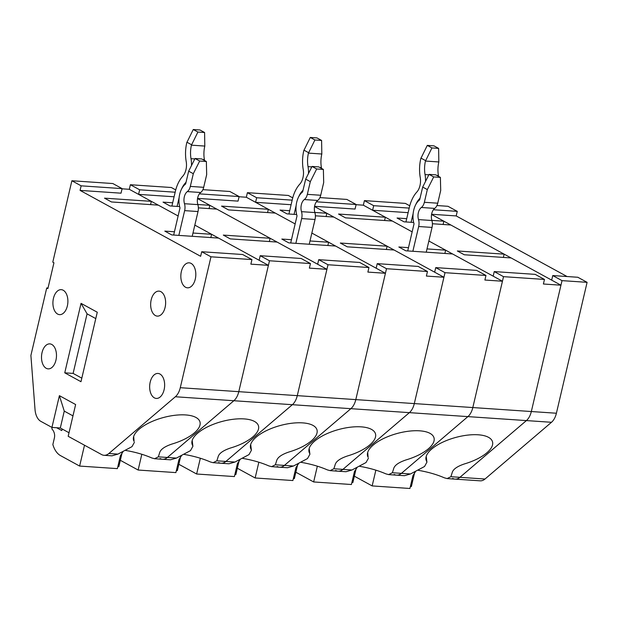<?xml version="1.0" encoding="UTF-8"?>
<svg xmlns="http://www.w3.org/2000/svg" width="618" height="618" viewBox="0 0 618 618"><rect width="100%" height="100%" fill="white"/><g stroke="black" fill="none" stroke-linecap="round" stroke-linejoin="round"><path stroke-width="0.93" d="M326.088 216.532L326.86 213.256L314.539 206.52L434.663 272.183L435.736 267.617L445.006 272.685L414.307 403.585A15.651 9.332 93.9 0 1 409.386 412.646L342.905 469.379A15.651 9.332 93.9 0 1 338.077 471.186A15.651 9.332 93.9 0 1 335.644 470.46M359.784 466.343C369.541 468.035 378.239 470.545 385.895 473.867L388.622 474.593L392.368 472.739L393.581 468.977C394.323 465.454 398.502 462.426 406.119 459.892A34.43 13.92 -15.3 0 0 433.651 436.895A34.43 13.92 -15.3 0 0 397.127 433.496A34.43 13.92 -15.3 0 0 367.401 455.002A34.43 13.92 -15.3 0 0 368.119 457.312L367.71 452.376M368.405 458.239L366.018 462.542L351.959 469.997L346.041 471.704M408.483 247.656L398.842 246.999L405.794 250.8L452.6 253.975L502.449 281.229L472.816 407.556A15.651 9.332 93.9 0 1 467.896 416.617L401.414 473.349A15.651 9.332 93.9 0 1 396.586 475.157A15.651 9.332 93.9 0 1 394.153 474.431M319.915 197.598L346.86 199.429L356.13 204.496L316.401 201.8M356.084 204.689L363.338 205.184L385.369 217.227L384.597 220.502M314.577 206.312L355.064 209.062L356.13 204.496M385.369 217.227L338.556 214.044L345.516 217.853L392.322 221.028L412.183 231.881L372.615 210.251L408.119 212.662M315.389 215.806L333.813 217.057L387.138 246.203L340.333 243.029L347.285 246.829L394.091 250.004L443.94 277.25L414.307 403.585L472.816 407.556L503.515 276.663L494.245 271.588L493.172 276.153L428.861 241.005L445.648 250.174L444.875 253.45M435.736 267.617L476.694 270.398L485.964 275.466L484.891 280.031L502.449 281.229M427.007 248.907L445.648 250.174M445.006 272.685L485.964 275.466M433.705 176.918L440.387 177.374L435.752 174.84L429.07 174.384L433.705 176.918L427.332 189.595L422.697 187.061L419.645 199.884A16.902 10.073 93.9 0 0 414.029 223.816L407.718 250.931M426.235 252.19L432.044 227.424A8.559 5.098 -86.1 0 0 431.889 220.51A8.559 5.098 93.9 0 1 434.732 208.397A8.559 5.098 -86.1 0 0 437.729 203.198L440.704 190.498L440.387 177.374M412.863 251.279L418.672 226.52A8.559 5.098 -86.1 0 0 418.517 219.599A8.559 5.098 93.9 0 1 421.36 207.486A8.559 5.098 -86.1 0 0 424.357 202.295L427.332 189.595M429.07 174.384L422.697 187.061M357.127 467.447L354.438 471.611L351.41 484.512L313.65 481.947L317.351 466.181M295.844 472.214L313.65 481.947M356.192 468.351L352.855 482.573L351.928 482.318M432.407 223.747L450.831 224.998L504.157 254.145L457.343 250.97L464.303 254.77L511.109 257.945L560.951 285.199L531.325 411.534L472.816 407.556A15.651 9.332 93.9 0 1 467.896 416.617L401.414 473.349A15.651 9.332 93.9 0 1 396.586 475.157L404.551 475.698M363.338 205.184L364.411 200.618L373.689 205.686L372.615 210.251M418.293 470.321C428.042 472.005 436.748 474.516 444.404 477.838L447.123 478.564L450.877 476.71L452.09 472.948C452.832 469.433 457.011 466.397 464.628 463.863A34.43 13.92 -15.3 0 0 492.16 440.866A34.43 13.92 -15.3 0 0 455.628 437.467A34.43 13.92 -15.3 0 0 425.91 458.973A34.43 13.92 -15.3 0 0 426.621 461.283L426.914 462.21L424.527 466.513L410.468 473.967L404.551 475.675M443.106 224.473L443.871 221.198L431.557 214.461L551.681 280.124L552.755 275.558L562.025 280.634L531.325 411.534A15.651 9.332 93.9 0 1 526.405 420.588L459.923 477.32A15.651 9.332 93.9 0 1 455.095 479.128A15.651 9.332 93.9 0 1 452.662 478.402M364.411 200.618L405.369 203.399L409.757 205.802M373.689 205.686L409.193 208.096M503.384 257.428L504.157 254.145M406.714 218.672L397.065 218.015L404.025 221.823L413.666 222.472M431.851 220.379L443.871 221.198M494.245 271.588L535.196 274.369L544.473 279.436L543.4 284.002L560.951 285.199M503.515 276.663L544.473 279.436M425.508 181.468A20.865 12.437 -86.1 0 0 425.045 174.57A20.865 12.437 93.9 0 1 425.462 161.051L431.936 147.934L438.618 148.39L433.983 145.856L427.293 145.4L420.827 158.509A29.216 17.42 -86.1 0 0 420.24 177.451A12.522 7.462 -86.1 0 1 416.81 192.074A29.216 17.42 -86.1 0 0 409.386 207.269L405.941 221.955M415.675 204.774A20.865 12.437 93.9 0 1 419.328 198.95A20.865 12.437 -86.1 0 0 420.132 198.007M438.564 176.369A20.865 12.437 -86.1 0 0 438.417 175.481A20.865 12.437 93.9 0 1 438.834 161.955L438.618 148.39M427.293 145.4L431.936 147.934M411.094 222.302L413.148 213.534M425.563 160.61L420.928 158.077M415.636 471.418L412.948 475.582L409.919 488.483L372.16 485.918L375.86 470.151M354.353 476.184L372.16 485.918M414.701 472.322L411.364 486.544L410.437 486.289M556.401 413.233L531.325 411.534A15.651 9.332 93.9 0 1 526.405 420.588L459.923 477.32A15.651 9.332 93.9 0 1 455.095 479.128L480.163 480.827A15.651 9.332 93.9 0 0 484.999 479.027L551.48 422.287A15.651 9.332 93.9 0 0 556.401 413.233L587.1 282.333L577.83 277.266L552.755 275.558M436.926 205.539L447.996 206.296L457.266 211.364L456.2 215.929L567.069 276.532M433.411 209.741L457.266 211.364M431.596 214.261L456.2 215.929M562.025 280.634L587.1 282.333M327.864 245.508L328.629 242.233L311.843 233.056L376.153 268.212L377.227 263.647L386.505 268.714L355.798 399.614A15.651 9.332 93.9 0 1 350.877 408.676L284.404 465.408A15.651 9.332 93.9 0 1 279.568 467.216A15.651 9.332 93.9 0 1 277.134 466.49M255.597 202.31L295.165 223.94L275.304 213.086L228.498 209.904L221.545 206.103L268.351 209.278L246.327 197.242L247.393 192.677L256.671 197.745L255.597 202.31L291.109 204.72M301.283 462.372C311.032 464.064 319.73 466.567 327.385 469.896L330.112 470.622L333.859 468.761L335.072 465.006C335.821 461.484 340 458.456 347.61 455.922A34.43 13.92 -15.3 0 0 375.141 432.924A34.43 13.92 -15.3 0 0 338.618 429.525A34.43 13.92 -15.3 0 0 308.892 451.032A34.43 13.92 -15.3 0 0 309.61 453.342L309.904 454.261L307.509 458.571L293.45 466.018L287.54 467.733L279.568 467.216A15.651 9.332 93.9 0 0 284.404 465.408L293.45 466.018M291.472 239.707L281.823 239.058L288.776 242.859L335.582 246.034L385.431 273.28L355.798 399.614L414.307 403.585A15.651 9.332 93.9 0 1 409.386 412.646L342.905 469.379A15.651 9.332 93.9 0 1 338.077 471.186L346.041 471.727M247.393 192.677L288.351 195.458L292.747 197.853M256.671 197.745L292.175 200.155M386.366 249.479L387.138 246.203M289.695 210.73L280.054 210.074L287.007 213.874L296.655 214.531M314.832 212.438L326.86 213.256M377.227 263.647L418.185 266.428L427.455 271.495L426.389 276.061L443.94 277.25M386.505 268.714L427.455 271.495M308.49 173.527A20.865 12.437 -86.1 0 0 308.027 166.628A20.865 12.437 93.9 0 1 308.444 153.102L314.917 139.992L321.599 140.448L316.964 137.914L310.282 137.459L303.809 150.568A29.216 17.42 -86.1 0 0 303.222 169.502A12.522 7.462 -86.1 0 1 299.792 184.133A29.216 17.42 -86.1 0 0 292.368 199.328L288.93 214.006M298.656 196.825A20.865 12.437 93.9 0 1 302.31 191.008A20.865 12.437 -86.1 0 0 303.114 190.066M321.545 168.428A20.865 12.437 -86.1 0 0 321.399 167.54A20.865 12.437 93.9 0 1 321.816 154.013L321.599 140.448M310.282 137.459L314.917 139.992M294.075 214.361L296.13 205.593M308.544 152.669L303.909 150.135M298.625 463.477L295.929 467.641L292.901 480.541L255.141 477.977L258.842 462.21M237.335 468.243L255.141 477.977M297.683 464.381L294.346 478.602L293.419 478.347M210.846 237.567L211.611 234.292L194.832 225.114L259.143 260.271L260.209 255.705L269.487 260.773L238.787 391.673A15.651 9.332 93.9 0 1 233.859 400.727L167.385 457.467A15.651 9.332 93.9 0 1 162.549 459.274A15.651 9.332 93.9 0 1 160.124 458.541M138.587 194.369L178.154 215.999L158.293 205.137L111.487 201.962L104.527 198.162L151.333 201.337L129.309 189.301L130.383 184.736L139.653 189.803L138.587 194.369L174.091 196.779M184.264 454.431C194.013 456.123 202.712 458.626 210.367 461.955L213.094 462.681L221.059 463.245A15.651 9.332 93.9 0 1 218.625 462.519M213.094 462.681L216.841 460.819L218.054 457.065C218.803 453.542 222.982 450.514 230.591 447.98A34.43 13.92 -15.3 0 0 258.131 424.983A34.43 13.92 -15.3 0 0 221.599 421.584A34.43 13.92 -15.3 0 0 191.874 443.083A34.43 13.92 -15.3 0 0 192.592 445.4L192.886 446.32L190.491 450.63L176.439 458.077L170.522 459.792M198.378 207.864L216.794 209.108L270.12 238.262L223.314 235.087L230.267 238.888L277.08 242.063L326.922 269.309L297.289 395.644A15.651 9.332 93.9 0 1 292.368 404.697L225.894 461.437A15.651 9.332 93.9 0 1 221.059 463.245L229.023 463.786M130.383 184.736L171.333 187.509L175.728 189.911M139.653 189.803L175.164 192.213M174.454 231.765L164.805 231.109L171.765 234.917L218.571 238.092L268.413 265.338L238.787 391.673L297.289 395.644L327.996 264.743L318.718 259.676L317.652 264.241L197.528 198.579L209.842 205.307L209.077 208.59M269.355 241.538L270.12 238.262M172.685 202.789L163.036 202.132L169.989 205.933L179.637 206.59M197.822 204.496L209.842 205.307M260.209 255.705L301.167 258.486L310.445 263.554L309.371 268.119L326.922 269.309M269.487 260.773L310.445 263.554M191.472 165.578A20.865 12.437 -86.1 0 0 191.016 158.687A20.865 12.437 93.9 0 1 191.425 145.16L197.899 132.051L204.589 132.507L199.954 129.973L193.264 129.517L186.791 142.627A29.216 17.42 -86.1 0 0 186.211 161.561A12.522 7.462 -86.1 0 1 182.781 176.192A29.216 17.42 -86.1 0 0 175.357 191.387L171.912 206.064M181.638 188.884A20.865 12.437 93.9 0 1 185.292 183.067A20.865 12.437 -86.1 0 0 186.095 182.125M204.527 160.487A20.865 12.437 -86.1 0 0 204.388 159.591A20.865 12.437 93.9 0 1 204.805 146.072L204.589 132.507M193.264 129.517L197.899 132.051M177.065 206.412L179.12 197.652M191.534 144.728L186.891 142.194M181.607 455.536L178.911 459.692L175.891 472.6L138.131 470.035L141.823 454.269M120.325 460.302L138.131 470.035M180.665 456.432L177.335 470.653L176.4 470.406M97.273 312.229L80.981 381.708L64.751 372.832L81.043 303.353L97.273 312.229M181.368 271.526A12.522 7.462 93.9 0 1 189.17 262.835A12.522 7.462 93.9 0 1 195.775 275.829A12.522 7.462 93.9 0 1 187.478 287.818A12.522 7.462 93.9 0 1 181.368 271.526M150.189 382.14A12.522 7.462 93.9 0 1 157.999 373.45A12.522 7.462 93.9 0 1 164.597 386.443A12.522 7.462 93.9 0 1 156.3 398.432A12.522 7.462 93.9 0 1 150.189 382.14M42.039 352.577A12.522 7.462 93.9 0 1 49.842 343.886A12.522 7.462 93.9 0 1 56.439 356.887A12.522 7.462 93.9 0 1 48.142 368.869A12.522 7.462 93.9 0 1 42.039 352.577M151.194 299.815A12.522 7.462 93.9 0 1 158.996 291.124A12.522 7.462 93.9 0 1 165.593 304.126A12.522 7.462 93.9 0 1 157.296 316.115A12.522 7.462 93.9 0 1 151.194 299.815M53.449 298.347A12.522 7.462 93.9 0 1 61.252 289.657A12.522 7.462 93.9 0 1 67.849 302.658A12.522 7.462 93.9 0 1 59.552 314.639A12.522 7.462 93.9 0 1 53.449 298.347M69.007 432.747L60.301 427.988L51.943 427.424L59.398 395.659L75.628 404.535L68.173 436.293L101.615 454.57A15.651 9.332 93.9 0 0 104.048 455.296L112.012 455.837M51.943 427.424L40.834 421.345A15.651 9.332 93.9 0 1 35.025 409.533L30.9 355.45L46.729 287.957L47.887 288.591L53.944 262.781L52.785 262.148L71.873 180.757L81.143 185.833L80.077 190.398L200.634 256.3L201.707 251.735L210.977 256.802L180.278 387.702A15.651 9.332 93.9 0 1 175.357 396.756L108.876 453.496A15.651 9.332 93.9 0 1 104.048 455.296M125.755 450.46C135.504 452.144 144.21 454.655 151.858 457.984L154.585 458.71L158.332 456.849L159.544 453.094C160.294 449.572 164.473 446.544 172.082 444.002A34.43 13.92 -15.3 0 0 199.622 421.012A34.43 13.92 -15.3 0 0 163.09 417.613A34.43 13.92 -15.3 0 0 133.364 439.112A34.43 13.92 -15.3 0 0 134.083 441.43L133.681 436.486M134.376 442.349L131.982 446.66L117.93 454.106L112.012 455.814M180.278 387.702L238.787 391.673A15.651 9.332 93.9 0 1 233.859 400.727L167.385 457.467A15.651 9.332 93.9 0 1 162.549 459.274L170.522 459.815M71.873 180.757L112.831 183.538L122.101 188.614L81.143 185.833M122.055 188.807L129.309 189.301M80.077 190.398L121.028 193.179L122.101 188.614M150.568 204.612L151.333 201.337M46.729 287.957L48.019 288.042M201.707 251.735L242.658 254.516L251.935 259.583L250.862 264.149L268.413 265.338M192.978 233.025L211.611 234.292M210.977 256.802L251.935 259.583M81.808 378.154L73.109 373.403L64.751 372.832M73.109 373.403L87.076 313.844L81.043 303.353M95.782 318.602L87.076 313.844M60.301 427.988L64.264 411.117L59.398 395.659M72.963 415.875L64.264 411.117M199.668 161.028L206.358 161.483L201.723 158.95L195.033 158.494L199.668 161.028L193.303 173.704L188.668 171.171L185.616 184.002A16.902 10.073 93.9 0 0 180 207.926L173.681 235.041M192.206 236.3L198.015 211.541A8.559 5.098 -86.1 0 0 197.86 204.62A8.559 5.098 93.9 0 1 200.696 192.507A8.559 5.098 -86.1 0 0 203.693 187.316L206.675 174.616L206.358 161.483M178.834 235.396L184.643 210.63A8.559 5.098 -86.1 0 0 184.481 203.716A8.559 5.098 93.9 0 1 187.324 191.603A8.559 5.098 -86.1 0 0 190.321 186.412L193.303 173.704M195.033 158.494L188.668 171.171M123.098 451.565L120.41 455.721L117.381 468.629L79.622 466.065L84.511 445.223M52.113 427.432A24.002 14.307 -86.1 0 0 51.881 428.884C54.191 431.472 55.048 434.431 54.446 437.745L52.854 444.543A24.002 14.307 -86.1 0 0 60.494 455.605L79.622 466.065M62.155 429L61.792 430.561L56.632 427.741M122.163 452.461L118.826 466.683L117.891 466.428M175.357 396.756L350.877 408.676A15.651 9.332 93.9 0 0 355.798 399.614L297.289 395.644A15.651 9.332 93.9 0 1 292.368 404.697L225.894 461.437A15.651 9.332 93.9 0 1 221.059 463.245M242.774 458.401C252.523 460.093 261.221 462.596 268.876 465.926L271.603 466.652L279.568 467.216M271.603 466.652L275.35 464.79L276.563 461.036C277.312 457.513 281.491 454.485 289.1 451.951A34.43 13.92 -15.3 0 0 316.64 428.954A34.43 13.92 -15.3 0 0 280.108 425.555A34.43 13.92 -15.3 0 0 250.383 447.053A34.43 13.92 -15.3 0 0 251.101 449.371L251.395 450.29L249 454.601L234.94 462.048L229.031 463.763M551.48 422.287L350.877 408.676L284.404 465.408L275.35 464.79M202.897 189.656L229.842 191.487L239.12 196.555L199.382 193.859M239.073 196.748L246.327 197.242M197.559 198.37L238.046 201.12L239.12 196.555M267.579 212.561L268.351 209.278M318.718 259.676L359.676 262.457L368.946 267.524L367.88 272.09L385.431 273.28M309.989 240.966L328.629 242.233M327.996 264.743L368.946 267.524M316.686 168.977L323.376 169.425L318.733 166.891L312.051 166.443L316.686 168.977L310.321 181.653L305.678 179.112L302.627 191.943A16.902 10.073 93.9 0 0 297.019 215.875L290.699 242.99M309.224 244.241L315.033 219.483A8.559 5.098 -86.1 0 0 314.871 212.569A8.559 5.098 93.9 0 1 317.714 200.456A8.559 5.098 -86.1 0 0 320.711 195.257L323.693 182.557L323.376 169.425M295.852 243.337L301.654 218.579A8.559 5.098 -86.1 0 0 301.499 211.657A8.559 5.098 93.9 0 1 304.342 199.544A8.559 5.098 -86.1 0 0 307.339 194.353L310.321 181.653M312.051 166.443L305.678 179.112M240.116 459.506L237.42 463.662L234.392 476.571L196.632 474.006L200.332 458.239M178.826 464.272L196.632 474.006M239.174 460.41L235.837 474.624L234.91 474.377M392.368 472.739L410.468 473.967M333.859 468.761L351.959 469.997M424.357 202.295L437.729 203.198M421.36 207.486L434.732 208.397M418.517 219.599L431.889 220.51M418.672 226.52L432.044 227.424M450.877 476.71L484.999 479.027M419.9 198.988L419.328 198.95M438.417 175.481L436.725 175.365M428.838 174.832L425.045 174.57M438.834 161.955L425.462 161.051M302.882 191.047L302.31 191.008M321.399 167.54L319.707 167.424M311.827 166.891L308.027 166.628M321.816 154.013L308.444 153.102M216.841 460.819L234.94 462.048M158.332 456.849L176.439 458.077M185.863 183.106L185.292 183.067M204.388 159.591L202.689 159.483M194.809 158.942L191.016 158.687M204.805 146.072L191.425 145.16M108.876 453.496L117.93 454.106M190.321 186.412L203.693 187.316M187.324 191.603L200.696 192.507M184.481 203.716L197.86 204.62M184.643 210.63L198.015 211.541M307.339 194.353L320.711 195.257M304.342 199.544L317.714 200.456M301.499 211.657L314.871 212.569M301.654 218.579L315.033 219.483M388.614 474.616L396.586 475.157M447.123 478.587L455.095 479.128M426.93 462.202L426.219 456.347M330.112 470.646L338.077 471.186M309.912 454.261L309.201 448.405M192.901 446.32L192.19 440.456M154.585 458.734L162.549 459.274M251.402 450.29L250.692 444.435"/></g></svg>
